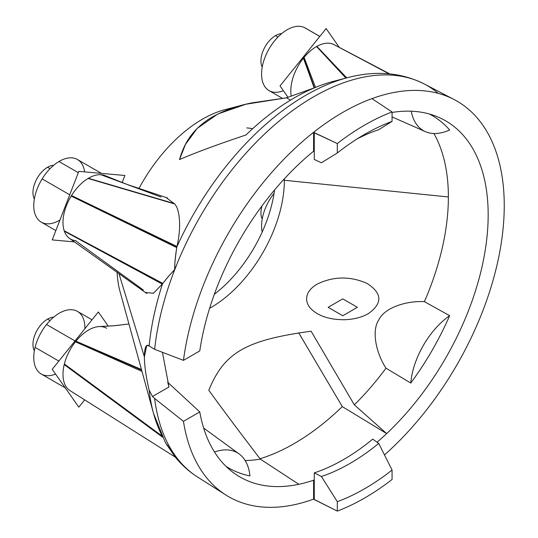 <?xml version="1.0" encoding="UTF-8"?>
<svg xmlns="http://www.w3.org/2000/svg" width="538" height="538" viewBox="0 0 538 538"><rect width="100%" height="100%" fill="white"/><g stroke="black" fill="none" stroke-linecap="round" stroke-linejoin="round"><path stroke-width="0.81" d="M246.801 127.923A103.955 60.021 -60 0 1 252.598 128.75A103.955 60.021 120 0 0 246.801 127.923M166.82 444.987L174.702 454.953L165.469 442.734L175.213 457.031C181.629 464.94 189.04 471.57 197.439 476.93A226.935 131.023 -60 0 1 174.702 454.953A226.935 131.023 120 0 0 197.446 476.937L225.792 494.96A228.374 131.85 120 0 1 183.458 421.348L154.628 398.483A226.935 131.023 120 0 0 174.702 454.953L174.702 454.953A226.935 131.023 -60 0 1 154.628 398.483L152.489 396.513L149.127 390.037A223.209 128.871 120 0 0 153.579 413.581A223.209 128.871 -60 0 1 149.127 390.037C146.121 377.4 144.534 366.351 144.372 356.882L118.885 273.425L144.372 356.882L146.726 345.416L149.127 345.941L154.628 349.33L149.127 345.941A223.209 128.871 -60 0 1 162.516 283.835L153.391 293.277L145.374 292.464L153.391 293.277L162.516 283.835A223.209 128.871 120 0 0 149.127 345.941C146.114 343.701 144.534 347.346 144.372 356.882C144.534 366.351 146.121 377.4 149.127 390.037L152.489 396.513L154.628 398.483L183.458 421.348L199.773 411.926A205.637 118.723 120 0 0 298.859 484.287A205.637 118.723 120 0 0 313.6 480.205L313.6 499.109A228.374 131.85 -60 0 1 183.458 421.348L199.773 411.926L167.782 382.357L199.773 411.926A205.637 118.723 120 0 0 231.407 471.133A205.637 118.723 120 0 0 298.859 484.287L260.311 459.116C239.672 432.149 222.503 409.203 208.798 390.279C224.252 352.518 245.698 340.137 311.099 331.213L354.327 404.838A199.484 115.172 120 0 0 385.995 368.18C376.19 353.21 371.254 330.789 378.9 319.72C384.69 307.561 406.587 300.655 424.401 301.657A199.484 115.172 120 0 0 448.376 196.969L284.36 180.277A103.955 60.021 -60 0 1 209.605 308.308A103.955 60.021 120 0 0 284.36 180.277L283.459 179.806L284.36 180.277A103.955 60.021 120 0 0 284.353 178.838A103.955 60.021 -60 0 1 284.36 180.277L448.376 196.969A199.484 115.172 120 0 0 433.931 133.511A199.484 115.172 -60 0 1 448.376 196.969A199.484 115.172 -60 0 1 424.401 301.657L449.654 315.665A203.478 117.479 -60 0 1 410.756 383.049L385.995 368.18A199.484 115.172 -60 0 1 354.327 404.838L386.667 433.588L342.296 406.614A211.656 122.2 -60 0 1 260.036 458.753A211.656 122.2 -60 0 0 342.296 406.614L299.484 334.172M274.568 189.948A103.336 59.664 -60 0 1 214.339 294.279A103.336 59.664 120 0 0 274.568 189.948M242.631 105.051L225.059 109.638A120.889 69.792 -60 0 0 138.912 188.562A120.889 69.792 -60 0 1 232.066 108.192M347.689 77.633A223.209 128.871 120 0 0 347.508 77.68A223.209 128.871 120 0 0 176.841 246.908C181.414 228.26 180.082 209.457 174.507 203.788L165.953 197.453L174.507 203.788C180.082 209.457 181.414 228.26 176.841 246.908A223.209 128.871 -60 0 1 347.508 77.68L333.681 81.292A211.656 122.2 -60 0 0 245.974 134.977A211.656 122.2 -60 0 1 340.46 79.718M314.871 87.674L286.505 97.808L245.819 104.251L217.796 114.009L197.231 128.367L185.502 144.345L179.484 159.591C195.65 152.584 217.809 144.379 245.974 134.977C217.809 144.379 195.65 152.584 179.484 159.591C183.391 146.706 189.228 132.086 209.551 118.602C221.777 111.299 235.832 106.067 251.723 102.913L286.505 97.808L314.871 87.674M314.266 151.77L313.6 151.218A205.637 118.723 120 0 0 298.859 164.157A205.637 118.723 120 0 0 199.773 350.931L183.458 360.352A228.374 131.85 -60 0 1 313.6 132.308L313.6 151.218A205.637 118.723 120 0 0 298.859 164.157A205.637 118.723 120 0 0 199.773 350.931L183.458 360.352L154.628 349.33L183.458 360.352A228.374 131.85 120 0 1 313.6 132.308L313.6 151.218L314.266 151.77L314.266 159.45L321.415 162.772L314.266 159.45L314.266 151.77M298.698 332.8L342.296 406.614L386.667 433.588A205.637 118.723 120 0 0 488.141 218.22A205.637 118.723 120 0 0 392.061 112.449A205.637 118.723 120 0 1 436.264 116.302A205.637 118.723 120 0 1 485.39 249.202A205.637 118.723 120 0 1 386.667 433.588A205.637 118.723 120 0 1 377.071 442.229A205.637 118.723 120 0 0 386.667 433.588L354.327 404.838L311.099 331.213C245.698 340.137 224.252 352.518 208.798 390.279C222.503 409.203 239.672 432.149 260.311 459.116A199.484 115.172 -60 0 1 245.14 460.508A199.484 115.172 120 0 0 260.311 459.116L298.859 484.287A205.637 118.723 120 0 0 313.6 480.205L314.266 480.569L314.266 499.553L337.313 511.1A228.374 131.85 120 0 0 392.061 479.493A228.374 131.85 -60 0 1 337.313 511.1L337.313 501.678L321.415 476.493L314.266 472.889L314.266 480.569L313.6 480.205L313.6 499.109L337.313 511.1L337.313 501.678A217.002 125.287 120 0 0 392.061 470.064L392.061 479.493L392.061 470.064L378.725 443.406L392.061 470.064A217.002 125.287 120 0 1 337.313 501.678L321.415 476.493A196.336 113.357 120 0 0 378.725 443.406L372.72 439.136L378.725 443.406A196.336 113.357 -60 0 1 321.415 476.493L314.266 472.889L314.266 499.553L313.6 499.109A228.374 131.85 120 0 1 225.792 494.96M429.378 114.002A203.478 117.479 -60 0 1 449.654 129.961A203.478 117.479 120 0 0 429.378 114.002M249.928 475.901A203.478 117.479 -60 0 1 225.967 466.318A203.478 117.479 120 0 0 249.928 475.901A62.005 35.797 120 0 0 214.507 452.028A62.005 35.797 120 0 1 239.195 453.998A62.005 35.797 120 0 1 249.928 475.901M371.926 98.636A228.374 131.85 -60 0 1 504.119 198.287A228.374 131.85 -60 0 1 384.475 454.926A228.374 131.85 120 0 0 499.237 254.615A228.374 131.85 120 0 0 454.092 99.53A228.374 131.85 120 0 0 371.926 98.636A228.374 131.85 120 0 0 313.6 132.308A228.374 131.85 -60 0 1 371.926 98.636L392.061 111.958L392.061 121.38A217.002 125.287 120 0 0 337.313 152.987L337.313 143.565A228.374 131.85 -60 0 1 392.061 111.958L392.061 121.38A217.002 125.287 120 0 0 364.683 134.345A217.002 125.287 120 0 0 337.313 152.987L321.415 162.772L337.313 152.987L337.313 143.565L314.266 132.785L314.266 151.689L314.266 132.785L313.6 132.308L337.313 143.565A228.374 131.85 120 0 1 392.061 111.958L371.926 98.636M152.489 396.513L168.986 386.99L162.442 352.329L168.986 386.99L167.715 382.296L168.986 386.99L152.489 396.513M385.995 368.18C376.19 353.21 371.254 330.789 378.9 319.72C384.69 307.561 406.587 300.655 424.401 301.657L449.654 315.665A62.005 35.797 120 0 0 410.756 383.049L385.995 368.18M425.323 131.622A62.005 35.797 120 0 1 411.267 111.218A62.005 35.797 120 0 0 449.654 129.961A62.005 35.797 120 0 1 425.323 131.622L392.061 116.901M449.654 315.665A62.005 35.797 120 0 0 410.756 383.049A203.478 117.479 120 0 0 449.654 315.665M165.496 442.781L153.579 413.581L120.028 291.556A120.889 69.792 -60 0 1 117.102 272.147M153.579 413.581A223.209 128.871 120 0 0 162.516 436.681M106.652 176.377A36.167 20.881 120 0 0 101.352 174.742A36.167 20.881 120 0 0 88.198 178.387A36.167 20.881 120 0 0 71.386 195.751L176.841 246.908C175.159 257.749 174.494 265.167 174.843 269.175L174.709 269.666A226.935 131.023 -60 0 1 424.307 83.989A226.935 131.023 -60 0 1 438.268 93.377A226.935 131.023 120 0 0 424.3 83.989A226.935 131.023 120 0 0 174.709 269.666L174.689 269.713A226.935 131.023 120 0 0 154.628 349.33A226.935 131.023 -60 0 1 174.689 269.72L174.843 269.175C174.494 265.167 175.159 257.749 176.841 246.908L71.386 195.751A36.167 20.881 120 0 0 64.304 231.058A36.167 20.881 120 0 0 70.485 239.02M165.953 197.453L174.507 203.788L88.198 178.387A36.167 20.881 120 0 0 71.386 195.751A36.167 20.881 -60 0 1 88.198 178.387A36.167 20.881 -60 0 1 101.352 174.742A36.167 20.881 120 0 0 88.198 178.387L174.507 203.788L88.198 178.387A36.167 20.881 -60 0 1 101.352 174.742A36.167 20.881 120 0 1 107.856 177.177A36.167 20.881 120 0 0 101.352 174.742A36.167 20.881 -60 0 1 105.683 175.879L126.813 184.326L165.96 197.459L174.507 203.788L88.198 178.387L174.507 203.788C180.082 209.457 181.414 228.26 176.841 246.908L71.386 195.751A36.167 20.881 -60 0 1 88.198 178.387A36.167 20.881 -60 0 1 101.352 174.742A36.167 20.881 -60 0 1 105.683 175.879L121.003 182.18L101.352 174.742A36.167 20.881 -60 0 1 107.856 177.177A36.167 20.881 120 0 0 101.352 174.742L121.003 182.18L101.352 174.742A36.167 20.881 120 0 0 88.198 178.387A36.167 20.881 -60 0 1 101.352 174.742L126.813 184.326L165.96 197.459L174.507 203.788L88.198 178.387L174.507 203.788C180.082 209.457 181.414 228.26 176.841 246.908C175.213 258.139 174.487 265.752 174.675 269.74C171.864 272.376 167.809 277.077 162.516 283.835L64.304 231.058A36.167 20.881 -60 0 0 75.777 240.661A36.167 20.881 -60 0 1 64.304 231.058A36.167 20.881 -60 0 1 71.386 195.751A36.167 20.881 -60 0 1 88.198 178.387A36.167 20.881 120 0 0 71.386 195.751L176.841 246.908C175.213 258.139 174.487 265.752 174.675 269.74C171.864 272.376 167.809 277.077 162.516 283.835L64.304 231.058A36.167 20.881 -60 0 1 71.386 195.751A36.167 20.881 120 0 0 64.304 231.058L162.516 283.835L64.304 231.058A36.167 20.881 -60 0 0 69.617 238.475A36.167 20.881 -60 0 1 64.304 231.058L162.516 283.835C167.614 277.191 171.595 272.625 174.467 270.13C171.595 272.625 167.614 277.191 162.516 283.835L153.438 293.257L145.442 292.511M106.652 328.254A36.167 20.881 120 0 0 75.777 341.381A36.167 20.881 120 0 0 64.304 364.233L162.12 436.392L64.304 364.233A36.167 20.881 120 0 0 70.095 390.662A36.167 20.881 -60 0 1 64.304 364.233A36.167 20.881 120 0 0 70.095 390.662A36.167 20.881 -60 0 1 64.304 364.233L161.528 435.955M84.903 328.664A36.167 20.881 120 0 0 72.395 309.767A36.167 20.881 120 0 0 46.55 324.508L75.031 340.951L46.55 324.508A36.167 20.881 -60 0 1 77.425 311.374L92.025 319.807M65.293 387.898L41.258 374.018A36.167 20.881 -60 0 1 35.078 347.36L58.85 361.079L35.078 347.36A36.167 20.881 120 0 0 55.575 374.078M274.077 193.337A36.167 20.881 120 0 0 262.188 232.019A36.167 20.881 -60 0 1 274.077 193.337M306.088 28.527A36.167 20.881 120 0 0 304.326 27.512A36.167 20.881 120 0 0 264.037 60A36.167 20.881 120 0 0 283.371 90.687M46.55 324.508A36.167 20.881 120 0 0 35.078 347.36A36.167 20.881 -60 0 1 46.55 324.508M84.634 171.884A36.167 20.881 120 0 0 58.972 161.514A36.167 20.881 120 0 0 42.152 178.878A36.167 20.881 120 0 0 35.595 215.503A36.167 20.881 120 0 0 59.96 219.988M282.248 98.239L269.061 90.626A36.167 20.881 -60 0 1 268.63 49.624A36.167 20.881 -60 0 1 304.326 27.512L319.807 36.443L304.326 27.512A36.167 20.881 -60 0 1 305.228 27.983L319.834 36.409M334.058 44.634L389.747 73.894L334.058 44.634A36.167 20.881 120 0 0 333.56 44.385L389.149 73.834L333.56 44.385A36.167 20.881 120 0 1 334.058 44.634A36.167 20.881 120 0 0 333.56 44.385A36.167 20.881 120 0 0 316.741 46.436A36.167 20.881 120 0 0 303.587 57.983A36.167 20.881 120 0 0 291.206 95.966A36.167 20.881 -60 0 1 303.587 57.983A36.167 20.881 120 0 0 291.206 95.966A36.167 20.881 -60 0 1 303.587 57.983L314.468 87.802L303.587 57.983A36.167 20.881 -60 0 1 316.741 46.436A36.167 20.881 120 0 0 303.587 57.983A36.167 20.881 120 0 0 291.206 95.966A36.167 20.881 120 0 1 303.587 57.983L314.468 87.802L303.587 57.983A36.167 20.881 -60 0 1 316.741 46.436L346.411 77.97L316.741 46.436A36.167 20.881 -60 0 1 333.56 44.385L389.149 73.834L333.56 44.385A36.167 20.881 120 0 0 316.741 46.436A36.167 20.881 120 0 0 303.587 57.983A36.167 20.881 -60 0 1 316.741 46.436L346.411 77.97L316.741 46.436A36.167 20.881 -60 0 1 333.56 44.385A36.167 20.881 120 0 0 316.741 46.436A36.167 20.881 120 0 0 303.587 57.983A36.167 20.881 120 0 0 291.206 95.966M75.777 341.381A36.167 20.881 120 0 0 64.304 364.233A36.167 20.881 120 0 0 70.095 390.662A36.167 20.881 -60 0 1 64.304 364.233L162.12 436.392L64.304 364.233A36.167 20.881 -60 0 1 75.777 341.381L141.622 370.097L75.777 341.381A36.167 20.881 120 0 0 64.304 364.233L162.12 436.392L64.304 364.233A36.167 20.881 -60 0 1 75.777 341.381L141.622 370.097L75.777 341.381A36.167 20.881 120 0 1 99.591 326.559A36.167 20.881 120 0 0 75.777 341.381L141.622 370.097L75.777 341.381A36.167 20.881 120 0 0 64.304 364.233A36.167 20.881 -60 0 1 75.777 341.381L141.622 370.097L134.809 345.315M55.851 230.573L41.258 222.147A36.167 20.881 -60 0 1 42.152 178.878A36.167 20.881 -60 0 1 58.972 161.514L78.319 172.678L58.972 161.514A36.167 20.881 -60 0 1 77.425 159.504L101.474 173.391M42.152 178.878L69.738 194.796L42.152 178.878M372.72 439.136A196.336 113.357 -60 0 1 314.266 472.889A196.336 113.357 -60 0 0 372.72 439.136M378.725 129.692L392.061 121.38L378.725 129.692A196.336 113.357 120 0 0 357.192 138.878A196.336 113.357 -60 0 1 378.725 129.692M34.351 198.966A20.666 11.93 -60 0 1 47.566 167.251L50.041 168.683L47.566 167.251A20.666 11.93 -60 0 1 53.713 165.267A20.666 11.93 120 0 0 47.566 167.251A20.666 11.93 120 0 0 34.351 198.966M47.566 319.121A20.666 11.93 120 0 0 34.351 350.837A20.666 11.93 -60 0 1 47.566 319.121L50.041 320.554L47.566 319.121A20.666 11.93 -60 0 1 53.713 317.138A20.666 11.93 120 0 0 47.566 319.121M261.986 205.899A20.666 11.93 120 0 0 262.214 219A20.666 11.93 -60 0 1 261.986 205.899M275.537 35.629A20.666 11.93 120 0 0 262.214 67.122A20.666 11.93 -60 0 1 275.537 35.629L277.971 37.035L275.537 35.629A20.666 11.93 -60 0 1 281.636 33.645A20.666 11.93 120 0 0 275.537 35.629M290.533 100.108L286.505 97.808L290.533 100.108M74.533 241.912L52.226 239.921L78.824 171.366L124.91 175.482L122.146 182.611M143.31 289.989L75.434 240.62M161.097 197.063L100.848 174.709M162.792 283.412L64.217 230.789M176.941 246.485L71.514 195.536M177.197 263.412L172.543 275.375M162.341 284.111L64.365 231.219M174.346 203.566L88.38 178.28M176.699 247.561L71.184 196.081M120.31 181.911L101.507 174.756M174.615 203.936L88.077 178.461M108.299 326.189L98.313 311.979L52.226 369.317L78.824 407.152L84.695 399.848M141.978 371.381L75.434 341.812M140.687 366.681L134.749 345.087M161.891 435.921L64.365 363.997M64.304 364.233A36.167 20.881 120 0 0 70.095 390.662L175.361 457.165L165.469 442.734L175.213 457.031M162.476 437.112L64.217 364.596M141.467 369.519L75.939 341.186M339.344 47.425L326.115 28.595L280.029 85.925L287.971 97.223M315.49 87.418L304.091 57.364M314.158 87.902L303.439 58.171M346.734 77.882L316.862 46.369M345.927 78.091L316.559 46.537M389.29 73.847L333.358 44.271M389.041 73.827L333.425 44.324M64.304 231.058A36.167 20.881 -60 0 1 71.386 195.751A36.167 20.881 120 0 0 64.304 231.058L162.516 283.835L153.391 293.277L145.368 292.464L153.391 293.277L162.516 283.835L64.304 231.058A36.167 20.881 -60 0 1 71.386 195.751L176.841 246.908L71.386 195.751A36.167 20.881 120 0 1 88.198 178.387M368.335 313.641C382.868 303.224 382.316 293.075 366.681 283.21C349.774 276.021 333.278 276.317 317.191 284.104C312.517 286.828 309.357 290.049 307.696 293.761C305.577 298.852 306.546 303.741 310.601 308.422C318.187 316.102 329.633 319.868 344.945 319.713C354.024 319.337 361.825 317.312 368.335 313.641C382.868 303.224 382.316 293.075 366.681 283.21C349.774 276.021 333.278 276.317 317.191 284.104C312.517 286.828 309.357 290.049 307.696 293.761C305.577 298.852 306.546 303.741 310.601 308.422C318.187 316.102 329.633 319.868 344.945 319.713C354.024 319.337 361.825 317.312 368.335 313.641C382.868 303.224 382.316 293.075 366.681 283.21C349.774 276.021 333.278 276.317 317.191 284.104C312.517 286.828 309.357 290.049 307.696 293.761C305.577 298.852 306.546 303.741 310.601 308.422C318.187 316.102 329.633 319.868 344.945 319.713C354.024 319.337 361.825 317.312 368.335 313.641C382.868 303.224 382.316 293.075 366.681 283.21C349.774 276.021 333.278 276.317 317.191 284.104C312.517 286.828 309.357 290.049 307.696 293.761C305.577 298.852 306.546 303.741 310.601 308.422C318.187 316.102 329.633 319.868 344.945 319.713C354.024 319.337 361.825 317.312 368.335 313.641C382.868 303.224 382.316 293.075 366.681 283.21C349.774 276.021 333.278 276.317 317.191 284.104C312.517 286.828 309.357 290.049 307.696 293.761C305.577 298.852 306.546 303.741 310.601 308.422C318.187 316.102 329.633 319.868 344.945 319.713C354.024 319.337 361.825 317.312 368.335 313.641C382.868 303.224 382.316 293.075 366.681 283.21C349.774 276.021 333.278 276.317 317.191 284.104C312.517 286.828 309.357 290.049 307.696 293.761C305.577 298.852 306.546 303.741 310.601 308.422C318.187 316.102 329.633 319.868 344.945 319.713C354.024 319.337 361.825 317.312 368.335 313.641M342.767 315.745L357.38 307.312L342.767 298.872L328.146 307.312L342.767 315.745L357.38 307.312L342.767 298.872L328.146 307.312L342.767 315.745L357.38 307.312L342.767 298.872L328.146 307.312L342.767 315.745L357.38 307.312L342.767 298.872L328.146 307.312L342.767 315.745L357.38 307.312L342.767 298.872L328.146 307.312L342.767 315.745L357.38 307.312L342.767 298.872L328.146 307.312L342.767 315.745L357.38 307.312L342.767 298.872L328.146 307.312L342.767 315.745L357.38 307.312L342.767 298.872L328.146 307.312L342.767 315.745L357.38 307.312L342.767 298.872L328.146 307.312L342.767 315.745L357.38 307.312L342.767 298.872L328.146 307.312L342.767 315.745L357.38 307.312L342.767 298.872L328.146 307.312L342.767 315.745L357.38 307.312L342.767 298.872L328.146 307.312L342.767 315.745L357.38 307.312L342.767 298.872L328.146 307.312L342.767 315.745L357.38 307.312L342.767 298.872L328.146 307.312L342.767 315.745L357.38 307.312L342.767 298.872L328.146 307.312L342.767 315.745L357.38 307.312L342.767 298.872L328.146 307.312L342.767 315.745L357.38 307.312L342.767 298.872L328.146 307.312L342.767 315.745L357.38 307.312L342.767 298.872L328.146 307.312L342.767 315.745L357.38 307.312L342.767 298.872L328.146 307.312L342.767 315.745L357.38 307.312L342.767 298.872L328.146 307.312L342.767 315.745L357.38 307.312L342.767 298.872L328.146 307.312L342.767 315.745L357.38 307.312L342.767 298.872L328.146 307.312L342.767 315.745L357.38 307.312L342.767 298.872L328.146 307.312L342.767 315.745L357.38 307.312L342.767 298.872L328.146 307.312L342.767 315.745L357.38 307.312L342.767 298.872L328.146 307.312L342.767 315.745L357.38 307.312L342.767 298.872L328.146 307.312L342.767 315.745L357.38 307.312L342.767 298.872L328.146 307.312L342.767 315.745L357.38 307.312L342.767 298.872L328.146 307.312L342.767 315.745L357.38 307.312L342.767 298.872L328.146 307.312L342.767 315.745L357.38 307.312L342.767 298.872L328.146 307.312L342.767 315.745M174.507 203.788C180.082 209.457 181.414 228.26 176.841 246.908C175.213 258.139 174.487 265.752 174.675 269.74C171.864 272.376 167.809 277.077 162.516 283.835M176.841 246.908L71.386 195.751M389.149 73.834L333.56 44.385A36.167 20.881 120 0 0 316.741 46.436L346.411 77.97M314.468 87.802L303.587 57.983M333.56 44.385A36.167 20.881 120 0 0 316.741 46.436M203.646 428.046L239.195 453.998M347.508 77.68C375.551 70.303 401.153 72.408 424.307 83.989L454.092 99.53M128.945 323.984L113.323 325.826L99.591 326.559L113.323 325.826L128.945 323.984L114.486 325.732L98.844 326.579M145.374 292.464L69.617 238.475L146.793 293.492M123.384 183.068L105.683 175.879M165.973 197.459L167.473 197.944M175.274 457.112L70.095 390.662L175.361 457.165M389.747 73.894L333.264 44.217"/></g></svg>
